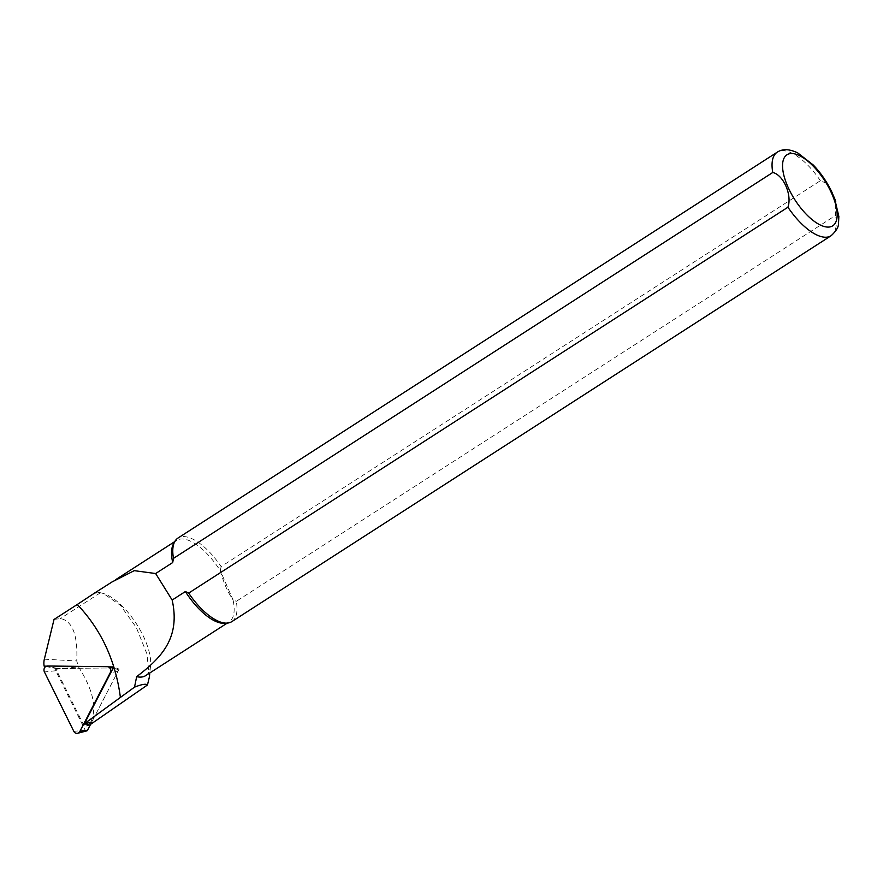 <?xml version="1.0" encoding="UTF-8"?>
<svg xmlns="http://www.w3.org/2000/svg" width="883" height="883" viewBox="0 0 883 883"><rect width="100%" height="100%" fill="white"/><g stroke="black" fill="none" stroke-linecap="round" stroke-linejoin="round"><path stroke-width="0.66" stroke-dasharray="4.42 3.31" d="M45.806 666.488L55.651 668.42A12.483 10.949 -90.1 0 0 56.026 669.259L83.543 724.855A2.55 2.23 -90.1 0 0 86.689 725.749L91.722 722.106L117.925 671.444A1.556 1.358 -90.1 0 0 116.766 669.093L56.965 668.431A1.556 1.358 -90.1 0 0 55.761 670.749L85.176 730.164A1.556 1.358 -90.1 0 0 86.666 730.914M54.029 619.458L60.408 618.541C72.439 620.881 77.881 635.032 76.755 660.981L78.488 666.886C93.885 690.981 97.594 710.087 89.636 724.203L89.536 725.053L90.552 724.358M46.468 666.179L108.366 666.875M83.543 724.855L89.636 724.203L89.536 725.053L86.689 725.749M231.799 621.632A49.702 20.839 57.2 0 0 236.291 601.334L835.561 215.441L835.737 201.545M224.79 623.31A48.455 20.32 57.2 0 0 229.083 621.897A48.455 20.32 57.2 0 0 233.002 599.767L236.291 601.334M830.837 189.966L826.665 183.399L820.384 180.706L221.114 566.599A49.702 20.839 57.2 0 0 177.98 538.056M221.114 566.599L220.331 570.771A48.455 20.32 57.2 0 0 176.611 540.418A48.455 20.32 57.2 0 0 173.554 543.74M145.629 675.65A48.455 20.32 57.2 0 0 150.552 665.959A48.455 20.32 57.2 0 0 136.479 623.895A48.455 20.32 57.2 0 0 104.006 593.685A48.455 20.32 57.2 0 0 95.331 593.155M220.331 570.771C223.609 582.736 227.825 592.405 233.002 599.767L220.331 570.771M149.359 677.073L146.909 653.784L136.313 627.493L120.408 605.341L103.443 593.497L100.485 592.736A48.962 20.53 57.2 0 0 96.07 592.648M55.651 668.42L119.128 669.126L113.764 666.93M119.128 669.126L91.722 722.106M56.026 669.259L78.488 666.886M44.349 659.182L76.755 660.981M831.069 235.75A49.702 20.839 57.2 0 0 835.561 215.441M820.384 180.706A49.702 20.839 57.2 0 0 777.25 152.174M100.485 592.736L60.408 618.541M117.925 671.444L110.839 672.592M116.766 669.093L107.296 666.687M56.965 668.431L47.494 666.014M55.761 670.749L44.426 671.952M85.176 730.164L73.83 731.367M89.172 725.241L85.993 726.08M227.229 623.1L229.083 621.897M111.986 582.029L115.651 579.678M174.757 541.61L176.611 540.418M104.006 593.685L103.443 593.497M150.552 665.959L149.812 672.956M117.053 669.137L113.156 668.122"/><path stroke-width="1.32" d="M77.649 733.287A3.974 3.488 -90.1 0 0 79.867 731.433L110.265 672.68A3.974 3.488 -90.1 0 0 107.296 666.687L47.494 666.014A3.974 3.488 -90.1 0 0 44.426 671.952L73.83 731.367A3.974 3.488 -90.1 0 0 77.649 733.287L86.666 730.914A1.556 1.358 -90.1 0 0 87.538 730.186L91.722 722.106L84.393 723.718L134.514 687.14C141.887 684.27 146.203 683.552 147.461 684.987L149.359 677.073M90.552 724.358L147.461 684.987M120.419 697.581C115.607 660.716 101.225 629.689 77.274 604.491L54.029 619.458L44.349 659.182A14.724 12.914 -90.1 0 0 44.15 666.157L46.468 666.179M108.366 666.875L113.764 666.93L84.393 723.718M44.15 666.157L45.806 666.488M832.371 193.156C827.448 182.593 821.091 173.223 813.298 165.022L797.713 152.902C789.435 148.918 782.614 148.675 777.25 152.174L177.98 538.056A49.702 20.839 57.2 0 0 174.834 541.467A49.702 20.839 57.2 0 0 173.487 558.365L772.757 172.483C783.42 174.867 792.239 195.033 787.934 207.218L188.664 593.1A49.702 20.839 57.2 0 0 227.384 623.089A49.702 20.839 57.2 0 0 231.799 621.632L831.069 235.75C836.19 231.07 838.673 226.953 838.519 223.399L838.85 216.467L834.59 198.41L830.837 189.966M188.664 593.1L185.375 591.544A48.455 20.32 57.2 0 0 224.79 623.31L227.384 623.089M835.737 201.545L834.601 198.399M174.834 541.467L173.554 543.74A48.455 20.32 57.2 0 0 172.704 562.548L173.487 558.365M185.375 591.544L172.163 600.043C180.573 638.144 161.39 657.747 136.666 676.654A48.455 20.32 57.2 0 0 145.629 675.65L227.229 623.1M96.07 592.648A48.962 20.53 57.2 0 0 94.746 592.957L111.964 581.996L134.238 570.661L155.64 573.531L172.704 562.548M136.666 676.654L134.514 687.14M155.64 573.531L172.163 600.043M94.746 592.957L77.274 604.491M787.934 207.218A49.702 20.839 57.2 0 0 831.069 235.75M831.974 194.117A42.252 17.715 57.2 0 0 784.943 156.699A42.252 17.715 57.2 0 0 812.636 220.077A42.252 17.715 57.2 0 0 831.974 194.117M777.25 152.174A49.702 20.839 57.2 0 0 772.757 172.483M87.538 730.186L79.867 731.433M110.839 672.592L110.265 672.68M115.651 579.678L174.757 541.61M149.812 672.956L149.37 677.073M113.156 668.122L108.035 666.786"/></g></svg>
